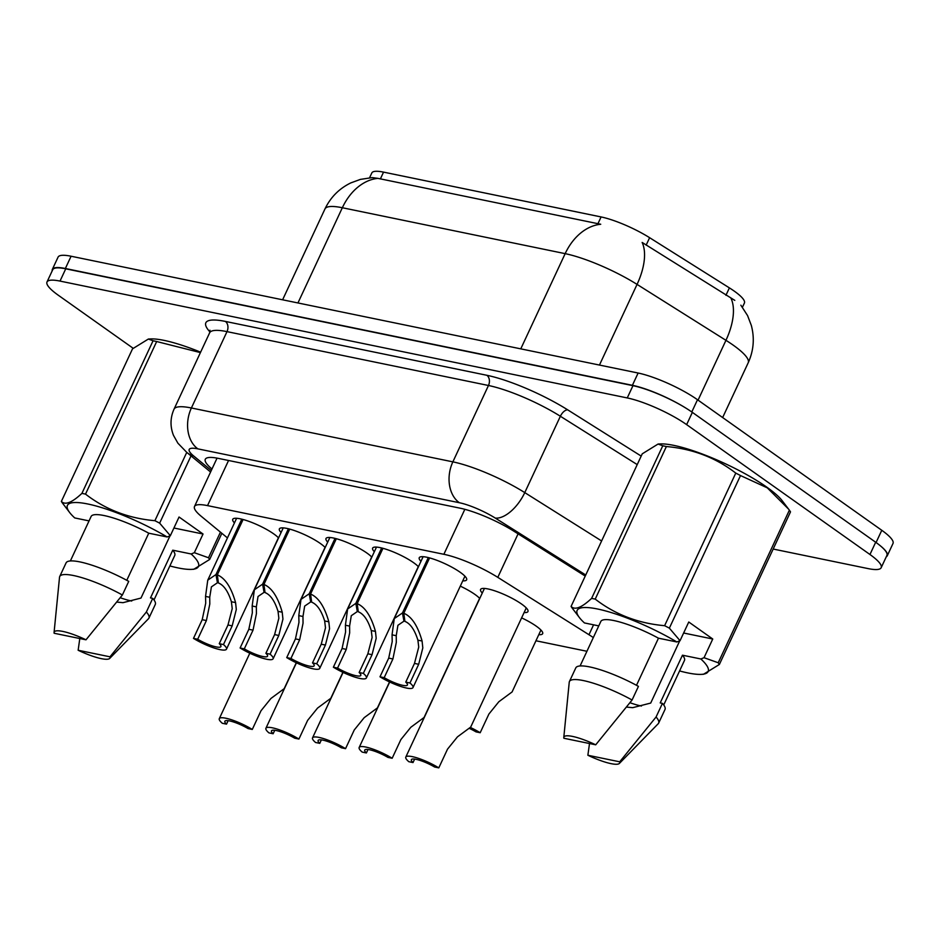 <?xml version="1.0" encoding="UTF-8"?>
<svg xmlns="http://www.w3.org/2000/svg" width="940" height="940" viewBox="0 0 940 940"><rect width="100%" height="100%" fill="white"/><g stroke="black" fill="none" stroke-linecap="round" stroke-linejoin="round"><path stroke-width="1.41" d="M234.448 522.91A26.144 5.44 25 0 1 232.744 519.303A26.144 5.44 25 0 1 248.748 521.301A26.144 5.44 25 0 1 273.775 533.92A26.144 5.44 25 0 1 278.557 537.915M281.084 532.522A26.144 5.44 25 0 1 279.368 528.903A26.144 5.44 25 0 1 295.372 530.9A26.144 5.44 25 0 1 320.399 543.52A26.144 5.44 25 0 1 325.193 547.527M327.707 542.121A26.144 5.44 25 0 1 325.992 538.503A26.144 5.44 25 0 1 341.995 540.512A26.144 5.44 25 0 1 367.035 553.131A26.144 5.44 25 0 1 371.817 557.126M374.332 551.733A26.144 5.44 25 0 1 372.628 548.114A26.144 5.44 25 0 1 388.62 550.111A26.144 5.44 25 0 1 413.659 562.731A26.144 5.44 25 0 1 418.441 566.738M420.956 561.333A26.144 5.44 25 0 1 419.252 557.714A26.144 5.44 25 0 1 435.255 559.711A26.144 5.44 25 0 1 460.283 572.343A26.144 5.44 25 0 1 466.639 579.816A26.144 5.44 25 0 1 462.774 580.838M460.306 586.137A26.144 5.44 25 0 1 474.982 594.468A26.144 5.44 25 0 1 479.764 598.463M482.279 593.07A26.144 5.44 25 0 1 480.575 589.451A26.144 5.44 25 0 1 496.567 591.448A26.144 5.44 25 0 1 521.606 604.067A26.144 5.44 25 0 1 527.963 611.541A26.144 5.44 25 0 1 524.097 612.563M521.618 617.862A26.144 5.44 25 0 1 536.293 626.193A26.144 5.44 25 0 1 542.662 633.666A26.144 5.44 25 0 1 538.785 634.688M742.447 307.251L744.409 303.044A41.525 8.636 -155 0 0 729.393 287.887L649.622 237.703A41.525 8.636 -155 0 0 601.095 216.94L383.544 172.126A41.525 8.636 -155 0 0 371.829 172.937L369.573 177.778M593.316 637.579A46.142 9.588 -155 0 0 588.969 634.723L497.801 577.36A46.142 9.588 -155 0 0 443.868 554.295L207.529 505.614A46.142 9.588 -155 0 0 194.498 506.507A46.142 9.588 -155 0 0 201.184 516.26L227.457 537.915M535.953 640.775L586.924 651.279M880.921 546.269A46.142 9.588 25 0 1 887.278 555.752A46.142 9.588 25 0 1 886.267 556.797M52.194 270.849A46.142 9.588 25 0 1 52.346 269.392A46.142 9.588 25 0 1 65.365 268.499L632.397 385.306A46.142 9.588 25 0 1 685.824 408.066M734.798 300.377L642.149 242.45A53.827 27.272 122.2 0 1 637.061 284.397A61.523 12.796 -155 0 0 565.163 253.647A53.827 39.621 101.6 0 1 600.731 224.261L377.904 178.365L372.275 177.601L360.431 179.387L350.796 182.912C339.187 188.576 330.575 197.259 324.97 208.939L282.611 299.801M52.346 269.392L58.069 257.125A46.142 9.588 25 0 1 71.088 256.232L638.119 373.027A46.142 9.588 25 0 1 697.504 399.735L881.779 530.289A46.142 9.588 25 0 1 893 543.485L887.278 555.752M133.151 348.27L58.221 295.184A46.142 9.588 25 0 1 47 281.988A46.142 9.588 25 0 1 60.019 281.084L627.25 397.937A46.142 9.588 25 0 1 686.635 424.633L869.958 554.506A46.142 9.588 25 0 1 881.18 567.701A46.142 9.588 25 0 1 868.149 568.606L773.185 549.042M47 281.988L52.722 269.721A46.142 9.588 25 0 1 65.741 268.817L632.973 385.67A46.142 9.588 25 0 1 692.357 412.366L875.681 542.239A46.142 9.588 25 0 1 886.902 555.434L881.18 567.701M585.232 576.079L513.933 531.229A46.142 9.588 -155 0 0 460.013 508.164L218.327 458.379A46.142 9.588 -155 0 0 205.296 459.272A46.142 9.588 -155 0 0 211.982 469.013M470.47 727.513A23.065 4.794 -155 0 1 480.187 732.73L488.906 714.036L498.835 701.745L512.089 691.946L540.947 630.047M469.706 728.559A16.92 3.513 25 0 1 475.993 731.872L480.187 732.73M414.634 759.097L413.024 762.563L408.818 761.694A23.065 4.794 -155 0 1 405.798 757.088A23.065 4.794 -155 0 1 438.792 767.874L447.511 749.168L457.428 736.889L470.693 727.09L526.259 607.922M413.024 762.563A16.92 3.513 25 0 1 411.368 759.684A16.92 3.513 25 0 1 434.597 767.005L438.792 767.874M429.603 557.925L403.801 613.256C411.673 616.546 417.771 625.805 422.084 641.021L422.812 647.895L418.688 664.275L409.957 682.981A23.065 4.794 -155 0 1 412.989 687.587A23.065 4.794 -155 0 1 379.995 676.8L388.714 658.106L392.215 641.597L392.051 634.829L394.26 618.602L402.461 612.974L428.299 557.585M404.67 619.601L403.941 621.175L397.914 625.3L396.234 635.698L396.304 642.431L392.908 658.964L384.19 677.67A16.92 3.513 25 0 0 407.42 684.99A16.92 3.513 25 0 0 405.763 682.111L414.481 663.417L418.735 647.061L417.901 640.164C414.657 629.812 410.322 623.549 404.917 621.387L403.801 613.256M403.941 621.175L402.461 612.974M379.995 676.8L384.19 677.67M405.763 682.111L409.957 682.981M173.924 528.01L203.04 534.014L194.333 552.697L208.504 557.761A83.049 17.273 25 0 1 209.643 559.476L193.805 569.264L191.513 569.381A72.286 15.028 25 0 1 169.87 565.939M194.333 552.697L191.149 553.977A72.286 15.028 25 0 1 191.513 569.381M116.76 602.093L123.011 602.669L140.988 598.063L170.011 535.835M131.741 601.036A34.768 7.226 25 0 1 120.226 597.722M109.992 656.813A30.762 6.392 25 0 1 109.686 658.423A30.762 6.392 25 0 1 78.149 650.257L109.992 656.813L146.37 611.999A49.221 10.234 25 0 1 148.931 618.109A49.221 10.234 25 0 1 148.496 618.732L109.686 658.423M78.149 650.257L79.794 638.53M191.149 553.977L172.749 550.182L150.494 597.911L152.726 598.369A49.221 10.234 25 0 1 155.288 604.479L148.931 618.109M152.726 598.369L146.37 611.999M172.749 550.182A46.142 9.588 25 0 1 174.758 555.458L154.007 599.955M63.285 504.157L62.51 503.135A83.049 17.273 25 0 1 61.37 501.42C65.107 505.356 71.957 502.677 81.909 493.382A83.049 17.273 25 0 1 85.517 494.123C105.468 509.539 128.604 518.398 154.9 520.689A83.049 17.273 25 0 1 159.647 523.145L170.34 535.706L167.144 536.975A72.286 15.028 25 0 0 92.99 505.18A72.286 15.028 25 0 0 69.689 512.57L63.285 504.157M89.053 520.889L74.742 517.94A72.286 15.028 25 0 1 69.689 512.57M81.909 493.382L153.055 340.785L148.367 339.046L132.528 348.834L61.37 501.42M153.055 340.785A83.049 17.273 25 0 1 156.675 341.526L85.517 494.123M154.9 520.689L186.755 452.387M191.008 455.9L159.647 523.145M208.504 557.761L220.454 532.146M221.852 533.297L209.643 559.476M148.367 339.035L150.659 338.929A72.286 15.028 25 0 1 200.62 352.171M200.408 352.606L156.675 341.526M54.156 633.255A30.762 6.392 25 0 1 54.074 632.491A30.762 6.392 25 0 1 85.998 639.811L54.156 633.255M54.074 632.491L59.526 577.242A49.221 10.234 25 0 1 59.725 576.514A49.221 10.234 25 0 1 122.376 594.996L128.733 581.366A49.221 10.234 25 0 0 66.082 562.884L59.725 576.514M85.998 639.811L122.376 594.996M126.783 580.309L148.755 533.192L167.144 536.975M70.371 560.957L91.121 516.46A46.142 9.588 25 0 1 148.755 533.192M203.04 534.014L179.047 517.012L170.34 535.706M591.613 598.38L662.77 445.783L658.07 444.044L660.374 443.927A72.286 15.028 25 0 1 766.875 487.214A72.286 15.028 25 0 1 782.198 500.738L788.601 509.139L767.287 487.848L740.509 475.558L669.362 628.143L680.043 640.704L676.859 641.973A72.286 15.028 25 0 0 602.693 610.178A72.286 15.028 25 0 0 579.404 617.568L572.225 608.133A83.049 17.273 25 0 1 571.085 606.418C574.822 610.354 581.66 607.675 591.613 598.38A83.049 17.273 25 0 1 595.22 599.121C615.183 614.537 638.307 623.396 664.615 625.688A83.049 17.273 25 0 1 669.362 628.143M683.627 633.008L712.755 639.012L704.036 657.706L718.219 662.759L789.377 510.173L788.601 509.139M789.377 510.173A83.049 17.273 25 0 1 790.505 511.877L719.359 664.474L703.519 674.262L701.228 674.38A72.286 15.028 25 0 1 679.573 670.937M704.036 657.706L700.852 658.975A72.286 15.028 25 0 1 701.228 674.38M718.219 662.759A83.049 17.273 25 0 1 719.359 664.474M626.463 707.091L632.726 707.667L650.703 703.061L679.726 640.833M641.444 706.034A34.768 7.226 25 0 1 629.941 702.721M619.707 761.811A30.762 6.392 25 0 1 619.389 763.421A30.762 6.392 25 0 1 587.864 755.255L619.707 761.811L656.073 716.997A49.221 10.234 25 0 1 658.646 723.107A49.221 10.234 25 0 1 658.212 723.73L619.389 763.421M587.864 755.255L589.509 743.54M700.852 658.975L682.464 655.192L660.209 702.909L662.442 703.367A49.221 10.234 25 0 1 665.003 709.477L658.646 723.107M662.442 703.367L656.073 716.997M682.464 655.192A46.142 9.588 25 0 1 684.461 660.456L663.722 704.953M598.768 625.887L584.445 622.938A72.286 15.028 25 0 1 579.404 617.568M658.07 444.044L642.243 453.832L571.085 606.418M662.77 445.783A83.049 17.273 25 0 1 666.378 446.535L595.22 599.121M664.615 625.688L735.773 473.102A83.049 17.273 25 0 1 740.509 475.558M735.773 473.102C715.81 457.674 692.686 448.827 666.378 446.535M563.871 738.252A30.762 6.392 25 0 1 563.788 737.489A30.762 6.392 25 0 1 595.713 744.809L563.871 738.252M563.788 737.489L569.24 682.24A49.221 10.234 25 0 1 569.44 681.512A49.221 10.234 25 0 1 632.08 700.006L638.436 686.365A49.221 10.234 25 0 0 575.797 667.882L569.44 681.512M595.713 744.809L632.08 700.006M636.498 685.307L658.47 638.189L676.859 641.973M580.086 665.955L600.836 621.457A46.142 9.588 25 0 1 658.47 638.189M712.755 639.012L688.761 622.01L680.043 640.704M382.968 548.314L357.177 603.644C365.049 606.934 371.147 616.193 375.46 631.41L376.188 638.295L372.052 654.675L363.334 673.369A23.065 4.794 -155 0 1 366.365 677.987A23.065 4.794 -155 0 1 333.371 667.2L342.089 648.494L345.591 631.986L345.415 625.229L347.624 608.991L355.837 603.374L381.663 547.985M358.046 610.001L357.306 611.576L351.29 615.7L349.598 626.087L349.668 632.832L346.284 649.364L337.566 668.07A16.92 3.513 25 0 0 360.796 675.39A16.92 3.513 25 0 0 359.139 672.511L367.857 653.805L372.111 637.449L371.277 630.552C368.022 620.2 363.698 613.949 358.293 611.775L357.177 603.644M357.306 611.576L355.837 603.374M333.371 667.2L337.566 668.07M359.139 672.511L363.334 673.369M336.344 538.714L310.553 594.045C318.425 597.335 324.523 606.594 328.836 621.81L329.564 628.684L325.428 645.063L316.71 663.769A23.065 4.794 -155 0 1 319.741 668.387A23.065 4.794 -155 0 1 286.735 657.601L295.454 638.894L298.967 622.386L298.791 615.618L301 599.391L309.213 593.763L335.039 538.373M311.422 600.39L310.682 601.976L304.666 606.089L302.974 616.487L303.044 623.22L299.66 639.764L290.93 658.458A16.92 3.513 25 0 0 314.16 665.779A16.92 3.513 25 0 0 312.515 662.9L321.233 644.206L325.487 627.85L324.653 620.952C321.398 610.601 317.074 604.338 311.669 602.176L310.553 594.045M310.682 601.976L309.213 593.763M286.735 657.601L290.93 658.458M312.515 662.9L316.71 663.769M289.72 529.114L263.917 584.433C271.801 587.735 277.887 596.982 282.212 612.21L282.94 619.084L278.804 635.464L270.086 654.17A23.065 4.794 -155 0 1 273.117 658.775A23.065 4.794 -155 0 1 240.111 647.989L248.83 629.295L252.343 612.774L252.167 606.018L254.376 589.779L262.589 584.163L288.416 528.774M264.798 590.79L264.058 592.365L258.042 596.489L256.35 606.876L256.42 613.62L253.025 630.152L244.306 648.859A16.92 3.513 25 0 0 267.536 656.179A16.92 3.513 25 0 0 265.891 653.3L274.609 634.594L278.851 618.238L278.029 611.341C274.774 600.989 270.45 594.738 265.033 592.564L263.917 584.433M264.058 592.365L262.589 584.163M240.111 647.989L244.306 648.859M265.891 653.3L270.086 654.17M243.096 519.503L217.293 574.834C225.165 578.124 231.263 587.383 235.576 602.599L236.304 609.473L232.18 625.864L223.462 644.558A23.065 4.794 -155 0 1 226.481 649.176A23.065 4.794 -155 0 1 193.487 638.389L202.206 619.683L205.719 603.175L205.543 596.407L207.752 580.18L215.965 574.563L241.792 519.162M218.162 581.19L217.434 582.765L211.406 586.877L209.726 597.276L209.796 604.02L206.4 620.553L197.682 639.247A16.92 3.513 25 0 0 220.912 646.567A16.92 3.513 25 0 0 219.255 643.689L227.985 624.994L232.227 608.638L231.393 601.741C228.15 591.389 223.814 585.127 218.409 582.965L217.293 574.834M217.434 582.765L215.965 574.563M193.487 638.389L197.682 639.247M219.255 643.689L223.462 644.558M368.01 749.497L366.389 752.964L362.194 752.094A23.065 4.794 -155 0 1 359.162 747.476A23.065 4.794 -155 0 1 392.168 758.263L400.887 739.568L410.804 727.29L424.058 717.49L479.635 598.322M366.389 752.964A16.92 3.513 25 0 1 364.744 750.085A16.92 3.513 25 0 1 387.973 757.405L392.168 758.263M321.386 739.886L319.764 743.352L315.57 742.494A23.065 4.794 -155 0 1 312.538 737.877A23.065 4.794 -155 0 1 345.544 748.663L354.262 729.957L364.18 717.678L377.434 707.879L389.536 681.947M319.764 743.352A16.92 3.513 25 0 1 318.12 740.473A16.92 3.513 25 0 1 341.349 747.793L345.544 748.663M274.75 730.286L273.141 733.752L268.946 732.883A23.065 4.794 -155 0 1 265.914 728.265A23.065 4.794 -155 0 1 298.92 739.063L307.639 720.357L317.555 708.079L330.81 698.279L342.9 672.335M273.141 733.752A16.92 3.513 25 0 1 271.484 730.874A16.92 3.513 25 0 1 294.714 738.194L298.92 739.063M228.126 720.686L226.517 724.141L222.322 723.283A23.065 4.794 -155 0 1 219.29 718.665A23.065 4.794 -155 0 1 252.284 729.452L261.003 710.758L270.932 698.467L284.186 688.668L296.276 662.735M226.517 724.141A16.92 3.513 25 0 1 224.86 721.262A16.92 3.513 25 0 1 248.089 728.582L252.284 729.452M729.393 287.887L725.927 295.313M649.622 237.703L646.156 245.129M601.095 216.94L597.922 223.732M383.544 172.126L380.383 178.917M228.561 460.483L207.529 505.614M464.842 509.315L443.868 554.295M518.093 533.838L497.801 577.36M593.575 624.818L588.969 634.723M740.849 305.183L747.582 315.617L751.342 325.487C754.714 338.271 753.657 350.69 748.205 362.77A61.523 12.796 -155 0 0 733.235 345.168A61.523 12.796 -155 0 0 725.95 340.327L637.061 284.397L599.45 365.072M520.772 348.857L565.163 253.647L342.336 207.74A53.827 39.621 -78.4 0 1 377.904 178.365M297.945 302.962L342.336 207.74A61.523 12.796 -155 0 0 324.97 208.939M730.956 298.215A53.827 27.272 122.2 0 1 725.95 340.327L698.068 400.135M881.779 530.289L876.068 542.521M71.088 256.232L65.365 268.499M638.119 373.027L632.397 385.306M697.504 399.735L691.793 411.967M209.949 331.914A69.207 14.394 25 0 1 225.377 321.421L486.849 375.283A69.207 14.394 25 0 1 567.736 409.875L641.186 456.088M60.019 281.084L65.741 268.817M869.958 554.506L875.681 542.239M686.635 424.633L692.357 412.366M627.25 397.937L632.973 385.67M209.632 332.831L174.029 409.182A61.523 12.796 25 0 1 191.396 407.984L226.998 331.632A61.523 12.796 -155 0 0 209.632 332.831L209.961 330.222M585.738 574.998L495.298 518.093A30.762 6.392 -155 0 0 459.343 502.724L197.87 448.862A30.762 22.642 -78.4 0 1 191.396 407.984L452.869 461.857A61.523 12.796 25 0 1 524.767 492.607L560.369 416.255A61.523 12.796 -155 0 0 488.471 385.494L226.998 331.632A7.685 5.664 101.6 0 0 225.377 321.421M495.298 518.093A30.762 15.581 122.2 0 0 524.767 492.607L601.612 540.958M637.214 464.595L560.369 416.255A7.685 3.901 -57.8 0 1 567.736 409.875M459.343 502.724A30.762 22.642 -78.4 0 1 452.869 461.857L488.471 385.494A7.685 5.664 101.6 0 0 486.849 375.283M197.87 448.862A30.762 6.392 -155 0 0 193.652 455.959L211.288 470.494M193.652 455.959A30.762 23.453 129.5 0 1 186.802 452.422L210.584 472.021M414.481 663.417L418.688 664.275M417.901 640.164L422.084 641.021M392.051 634.829L396.234 635.698M388.714 658.106L392.908 658.964M367.857 653.805L372.052 654.675M371.277 630.552L375.46 631.41M345.415 625.229L349.598 626.087M342.089 648.494L346.284 649.364M321.233 644.206L325.428 645.063M324.653 620.952L328.836 621.81M298.791 615.618L302.974 616.487M295.454 638.894L299.66 639.764M274.609 634.594L278.804 635.464M278.029 611.341L282.212 612.21M252.167 606.018L256.35 606.876M248.83 629.295L253.025 630.152M227.985 624.994L232.18 625.864M231.393 601.741L235.576 602.599M205.543 596.407L209.726 597.276M202.206 619.683L206.4 620.553M217.058 458.121L194.498 506.507M748.205 362.77L722.649 417.548M174.029 409.182C170.199 417.877 170.034 426.619 173.512 435.408L177.883 443.175L186.802 452.422M405.798 757.088L484.441 588.428M412.989 687.587L464.936 576.197M394.26 618.602L423.118 556.703M366.365 677.987L418.312 566.597M347.624 608.991L376.494 547.092M319.741 668.387L371.688 556.985M301 599.391L329.87 537.492M273.117 658.775L325.052 547.386M254.376 589.779L283.245 527.88M226.481 649.176L278.428 537.774M207.752 580.18L236.61 518.281M359.162 747.476L389.689 682.017M312.538 737.877L343.065 672.417M265.914 728.265L296.441 662.806M219.29 718.665L249.817 653.206"/></g></svg>
